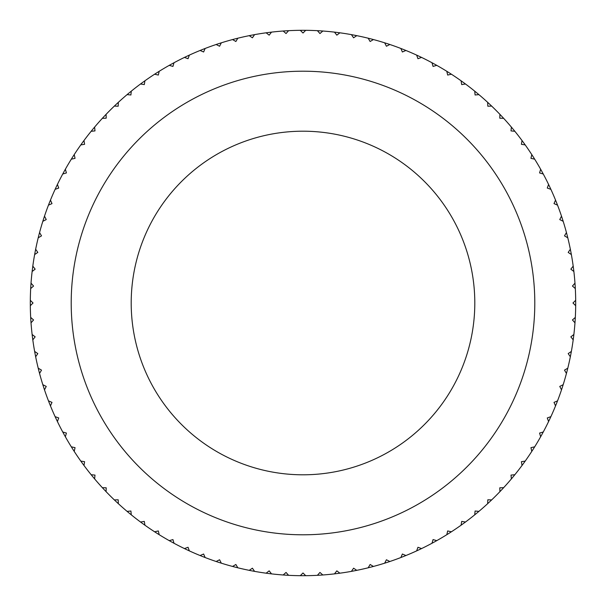 <?xml version="1.0" encoding="UTF-8"?>
<svg xmlns="http://www.w3.org/2000/svg" width="606" height="606" viewBox="0 0 606 606"><rect width="100%" height="100%" fill="white"/><g stroke="black" fill="none" stroke-linecap="round" stroke-linejoin="round"><path stroke-width="0.91" d="M30.315 305.712A272.7 272.7 0 0 1 30.315 300.288L33.027 303L30.315 305.712A272.7 272.7 0 0 0 30.679 317.415L33.557 319.953L31.02 322.831A272.7 272.7 0 0 0 32.126 334.482L35.156 336.838L32.807 339.868A272.7 272.7 0 0 0 34.633 351.435L37.807 353.586L35.656 356.76A272.7 272.7 0 0 0 38.208 368.183L41.511 370.137L39.557 373.44A272.7 272.7 0 0 0 42.821 384.681L46.238 386.423L44.496 389.847A272.7 272.7 0 0 0 48.465 400.861L51.987 402.384L50.465 405.906A272.7 272.7 0 0 0 55.108 416.648L58.721 417.951L57.418 421.556A272.7 272.7 0 0 0 62.736 431.987L66.418 433.063L65.35 436.744A272.7 272.7 0 0 0 71.311 446.819L75.053 447.66L74.22 451.402A272.7 272.7 0 0 0 80.795 461.083L84.59 461.689L83.984 465.476A272.7 272.7 0 0 0 91.165 474.725L94.983 475.089L94.619 478.907A272.7 272.7 0 0 0 102.361 487.686L106.201 487.807L106.08 491.648A272.7 272.7 0 0 0 114.352 499.92L118.193 499.798L118.314 503.639A272.7 272.7 0 0 0 127.093 511.381L130.911 511.017L131.275 514.835A272.7 272.7 0 0 0 140.524 522.016L144.311 521.41L144.917 525.205A272.7 272.7 0 0 0 154.598 531.78L158.34 530.947L159.181 534.689A272.7 272.7 0 0 0 169.256 540.65L172.937 539.582L174.013 543.264A272.7 272.7 0 0 0 184.444 548.582L188.049 547.279L189.352 550.892A272.7 272.7 0 0 0 200.094 555.535L203.616 554.013L205.139 557.535A272.7 272.7 0 0 0 216.153 561.504L219.577 559.762L221.319 563.179A272.7 272.7 0 0 0 232.56 566.443L235.863 564.489L237.817 567.792A272.7 272.7 0 0 0 249.24 570.344L252.414 568.193L254.565 571.367A272.7 272.7 0 0 0 266.132 573.193L269.162 570.844L271.518 573.874A272.7 272.7 0 0 0 283.169 574.98L286.047 572.443L288.585 575.321A272.7 272.7 0 0 0 300.288 575.685L303 572.973L305.712 575.685A272.7 272.7 0 0 0 317.415 575.321L319.953 572.443L322.831 574.98A272.7 272.7 0 0 0 334.482 573.874L336.838 570.844L339.868 573.193A272.7 272.7 0 0 0 351.435 571.367L353.586 568.193L356.76 570.344A272.7 272.7 0 0 0 368.183 567.792L370.137 564.489L373.44 566.443A272.7 272.7 0 0 0 384.681 563.179L386.423 559.762L389.847 561.504A272.7 272.7 0 0 0 400.861 557.535L402.384 554.013L405.906 555.535A272.7 272.7 0 0 0 416.648 550.892L417.951 547.279L421.556 548.582A272.7 272.7 0 0 0 431.987 543.264L433.063 539.582L436.744 540.65A272.7 272.7 0 0 0 446.819 534.689L447.66 530.947L451.402 531.78A272.7 272.7 0 0 0 461.083 525.205L461.689 521.41L465.476 522.016A272.7 272.7 0 0 0 474.725 514.835L475.089 511.017L478.907 511.381A272.7 272.7 0 0 0 487.686 503.639L487.807 499.798L491.648 499.92A272.7 272.7 0 0 0 499.92 491.648L499.798 487.807L503.639 487.686A272.7 272.7 0 0 0 511.381 478.907L511.017 475.089L514.835 474.725A272.7 272.7 0 0 0 522.016 465.476L521.41 461.689L525.205 461.083A272.7 272.7 0 0 0 531.78 451.402L530.947 447.66L534.689 446.819A272.7 272.7 0 0 0 540.65 436.744L539.582 433.063L543.264 431.987A272.7 272.7 0 0 0 548.582 421.556L547.279 417.951L550.892 416.648A272.7 272.7 0 0 0 555.535 405.906L554.013 402.384L557.535 400.861A272.7 272.7 0 0 0 561.504 389.847L559.762 386.423L563.179 384.681A272.7 272.7 0 0 0 566.443 373.44L564.489 370.137L567.792 368.183A272.7 272.7 0 0 0 570.344 356.76L568.193 353.586L571.367 351.435A272.7 272.7 0 0 0 573.193 339.868L570.844 336.838L573.874 334.482A272.7 272.7 0 0 0 574.98 322.831L572.443 319.953L575.321 317.415A272.7 272.7 0 0 1 574.98 322.831M30.679 288.585A272.7 272.7 0 0 1 31.02 283.169L33.557 286.047L30.679 288.585A272.7 272.7 0 0 0 30.315 300.288M32.126 271.518A272.7 272.7 0 0 1 32.807 266.132L35.156 269.162L32.126 271.518A272.7 272.7 0 0 0 31.02 283.169M34.633 254.565A272.7 272.7 0 0 1 35.656 249.24L37.807 252.414L34.633 254.565A272.7 272.7 0 0 0 32.807 266.132M38.208 237.817A272.7 272.7 0 0 1 39.557 232.56L41.511 235.863L38.208 237.817A272.7 272.7 0 0 0 35.656 249.24M42.821 221.319A272.7 272.7 0 0 1 44.496 216.153L46.238 219.577L42.821 221.319A272.7 272.7 0 0 0 39.557 232.56M48.465 205.139A272.7 272.7 0 0 1 50.465 200.094L51.987 203.616L48.465 205.139A272.7 272.7 0 0 0 44.496 216.153M55.108 189.352A272.7 272.7 0 0 1 57.418 184.444L58.721 188.049L55.108 189.352A272.7 272.7 0 0 0 50.465 200.094M62.736 174.013A272.7 272.7 0 0 1 65.35 169.256L66.418 172.937L62.736 174.013A272.7 272.7 0 0 0 57.418 184.444M71.311 159.181A272.7 272.7 0 0 1 74.22 154.598L75.053 158.34L71.311 159.181A272.7 272.7 0 0 0 65.35 169.256M80.795 144.917A272.7 272.7 0 0 1 83.984 140.524L84.59 144.311L80.795 144.917A272.7 272.7 0 0 0 74.22 154.598M91.165 131.275A272.7 272.7 0 0 1 94.619 127.093L94.983 130.911L91.165 131.275A272.7 272.7 0 0 0 83.984 140.524M102.361 118.314A272.7 272.7 0 0 1 106.08 114.352L106.201 118.193L102.361 118.314A272.7 272.7 0 0 0 94.619 127.093M114.352 106.08A272.7 272.7 0 0 1 118.314 102.361L118.193 106.201L114.352 106.08A272.7 272.7 0 0 0 106.08 114.352M127.093 94.619A272.7 272.7 0 0 1 131.275 91.165L130.911 94.983L127.093 94.619A272.7 272.7 0 0 0 118.314 102.361M140.524 83.984A272.7 272.7 0 0 1 144.917 80.795L144.311 84.59L140.524 83.984A272.7 272.7 0 0 0 131.275 91.165M154.598 74.22A272.7 272.7 0 0 1 159.181 71.311L158.34 75.053L154.598 74.22A272.7 272.7 0 0 0 144.917 80.795M169.256 65.35A272.7 272.7 0 0 1 174.013 62.736L172.937 66.418L169.256 65.35A272.7 272.7 0 0 0 159.181 71.311M184.444 57.418A272.7 272.7 0 0 1 189.352 55.108L188.049 58.721L184.444 57.418A272.7 272.7 0 0 0 174.013 62.736M200.094 50.465A272.7 272.7 0 0 1 205.139 48.465L203.616 51.987L200.094 50.465A272.7 272.7 0 0 0 189.352 55.108M216.153 44.496A272.7 272.7 0 0 1 221.319 42.821L219.577 46.238L216.153 44.496A272.7 272.7 0 0 0 205.139 48.465M232.56 39.557A272.7 272.7 0 0 1 237.817 38.208L235.863 41.511L232.56 39.557A272.7 272.7 0 0 0 221.319 42.821M249.24 35.656A272.7 272.7 0 0 1 254.565 34.633L252.414 37.807L249.24 35.656A272.7 272.7 0 0 0 237.817 38.208M266.132 32.807A272.7 272.7 0 0 1 271.518 32.126L269.162 35.156L266.132 32.807A272.7 272.7 0 0 0 254.565 34.633M283.169 31.02A272.7 272.7 0 0 1 288.585 30.679L286.047 33.557L283.169 31.02A272.7 272.7 0 0 0 271.518 32.126M300.288 30.315A272.7 272.7 0 0 1 305.712 30.315L303 33.027L300.288 30.315A272.7 272.7 0 0 0 288.585 30.679M317.415 30.679A272.7 272.7 0 0 1 322.831 31.02L319.953 33.557L317.415 30.679A272.7 272.7 0 0 0 305.712 30.315M334.482 32.126A272.7 272.7 0 0 1 339.868 32.807L336.838 35.156L334.482 32.126A272.7 272.7 0 0 0 322.831 31.02M351.435 34.633A272.7 272.7 0 0 1 356.76 35.656L353.586 37.807L351.435 34.633A272.7 272.7 0 0 0 339.868 32.807M368.183 38.208A272.7 272.7 0 0 1 373.44 39.557L370.137 41.511L368.183 38.208A272.7 272.7 0 0 0 356.76 35.656M384.681 42.821A272.7 272.7 0 0 1 389.847 44.496L386.423 46.238L384.681 42.821A272.7 272.7 0 0 0 373.44 39.557M400.861 48.465A272.7 272.7 0 0 1 405.906 50.465L402.384 51.987L400.861 48.465A272.7 272.7 0 0 0 389.847 44.496M416.648 55.108A272.7 272.7 0 0 1 421.556 57.418L417.951 58.721L416.648 55.108A272.7 272.7 0 0 0 405.906 50.465M431.987 62.736A272.7 272.7 0 0 1 436.744 65.35L433.063 66.418L431.987 62.736A272.7 272.7 0 0 0 421.556 57.418M446.819 71.311A272.7 272.7 0 0 1 451.402 74.22L447.66 75.053L446.819 71.311A272.7 272.7 0 0 0 436.744 65.35M461.083 80.795A272.7 272.7 0 0 1 465.476 83.984L461.689 84.59L461.083 80.795A272.7 272.7 0 0 0 451.402 74.22M474.725 91.165A272.7 272.7 0 0 1 478.907 94.619L475.089 94.983L474.725 91.165A272.7 272.7 0 0 0 465.476 83.984M487.686 102.361A272.7 272.7 0 0 1 491.648 106.08L487.807 106.201L487.686 102.361A272.7 272.7 0 0 0 478.907 94.619M499.92 114.352A272.7 272.7 0 0 1 503.639 118.314L499.798 118.193L499.92 114.352A272.7 272.7 0 0 0 491.648 106.08M511.381 127.093A272.7 272.7 0 0 1 514.835 131.275L511.017 130.911L511.381 127.093A272.7 272.7 0 0 0 503.639 118.314M522.016 140.524A272.7 272.7 0 0 1 525.205 144.917L521.41 144.311L522.016 140.524A272.7 272.7 0 0 0 514.835 131.275M531.78 154.598A272.7 272.7 0 0 1 534.689 159.181L530.947 158.34L531.78 154.598A272.7 272.7 0 0 0 525.205 144.917M540.65 169.256A272.7 272.7 0 0 1 543.264 174.013L539.582 172.937L540.65 169.256A272.7 272.7 0 0 0 534.689 159.181M548.582 184.444A272.7 272.7 0 0 1 550.892 189.352L547.279 188.049L548.582 184.444A272.7 272.7 0 0 0 543.264 174.013M555.535 200.094A272.7 272.7 0 0 1 557.535 205.139L554.013 203.616L555.535 200.094A272.7 272.7 0 0 0 550.892 189.352M561.504 216.153A272.7 272.7 0 0 1 563.179 221.319L559.762 219.577L561.504 216.153A272.7 272.7 0 0 0 557.535 205.139M566.443 232.56A272.7 272.7 0 0 1 567.792 237.817L564.489 235.863L566.443 232.56A272.7 272.7 0 0 0 563.179 221.319M570.344 249.24A272.7 272.7 0 0 1 571.367 254.565L568.193 252.414L570.344 249.24A272.7 272.7 0 0 0 567.792 237.817M573.193 266.132A272.7 272.7 0 0 1 573.874 271.518L570.844 269.162L573.193 266.132A272.7 272.7 0 0 0 571.367 254.565M574.98 283.169A272.7 272.7 0 0 1 575.321 288.585L572.443 286.047L574.98 283.169A272.7 272.7 0 0 0 573.874 271.518M575.321 317.415A272.7 272.7 0 0 0 575.685 305.712L572.973 303L575.685 300.288A272.7 272.7 0 0 0 575.321 288.585M575.685 300.288A272.7 272.7 0 0 1 575.685 305.712M71.205 303A231.795 231.795 0 0 1 303 71.205A231.795 231.795 0 0 1 534.795 303A231.795 231.795 0 0 1 303 534.795A231.795 231.795 0 0 1 71.205 303A231.795 231.795 0 0 0 303 534.795A231.795 231.795 0 0 0 534.795 303A231.795 231.795 0 0 0 303 71.205A231.795 231.795 0 0 0 71.205 303M573.874 334.482A272.7 272.7 0 0 1 573.193 339.868M571.367 351.435A272.7 272.7 0 0 1 570.344 356.76M567.792 368.183A272.7 272.7 0 0 1 566.443 373.44M563.179 384.681A272.7 272.7 0 0 1 561.504 389.847M557.535 400.861A272.7 272.7 0 0 1 555.535 405.906M550.892 416.648A272.7 272.7 0 0 1 548.582 421.556M543.264 431.987A272.7 272.7 0 0 1 540.65 436.744M534.689 446.819A272.7 272.7 0 0 1 531.78 451.402M525.205 461.083A272.7 272.7 0 0 1 522.016 465.476M514.835 474.725A272.7 272.7 0 0 1 511.381 478.907M503.639 487.686A272.7 272.7 0 0 1 499.92 491.648M491.648 499.92A272.7 272.7 0 0 1 487.686 503.639M478.907 511.381A272.7 272.7 0 0 1 474.725 514.835M465.476 522.016A272.7 272.7 0 0 1 461.083 525.205M451.402 531.78A272.7 272.7 0 0 1 446.819 534.689M436.744 540.65A272.7 272.7 0 0 1 431.987 543.264M421.556 548.582A272.7 272.7 0 0 1 416.648 550.892M405.906 555.535A272.7 272.7 0 0 1 400.861 557.535M389.847 561.504A272.7 272.7 0 0 1 384.681 563.179M373.44 566.443A272.7 272.7 0 0 1 368.183 567.792M356.76 570.344A272.7 272.7 0 0 1 351.435 571.367M339.868 573.193A272.7 272.7 0 0 1 334.482 573.874M322.831 574.98A272.7 272.7 0 0 1 317.415 575.321M305.712 575.685A272.7 272.7 0 0 1 300.288 575.685M288.585 575.321A272.7 272.7 0 0 1 283.169 574.98M271.518 573.874A272.7 272.7 0 0 1 266.132 573.193M254.565 571.367A272.7 272.7 0 0 1 249.24 570.344M237.817 567.792A272.7 272.7 0 0 1 232.56 566.443M221.319 563.179A272.7 272.7 0 0 1 216.153 561.504M205.139 557.535A272.7 272.7 0 0 1 200.094 555.535M189.352 550.892A272.7 272.7 0 0 1 184.444 548.582M174.013 543.264A272.7 272.7 0 0 1 169.256 540.65M159.181 534.689A272.7 272.7 0 0 1 154.598 531.78M144.917 525.205A272.7 272.7 0 0 1 140.524 522.016M131.275 514.835A272.7 272.7 0 0 1 127.093 511.381M118.314 503.639A272.7 272.7 0 0 1 114.352 499.92M106.08 491.648A272.7 272.7 0 0 1 102.361 487.686M94.619 478.907A272.7 272.7 0 0 1 91.165 474.725M83.984 465.476A272.7 272.7 0 0 1 80.795 461.083M74.22 451.402A272.7 272.7 0 0 1 71.311 446.819M65.35 436.744A272.7 272.7 0 0 1 62.736 431.987M57.418 421.556A272.7 272.7 0 0 1 55.108 416.648M50.465 405.906A272.7 272.7 0 0 1 48.465 400.861M44.496 389.847A272.7 272.7 0 0 1 42.821 384.681M39.557 373.44A272.7 272.7 0 0 1 38.208 368.183M35.656 356.76A272.7 272.7 0 0 1 34.633 351.435M32.807 339.868A272.7 272.7 0 0 1 32.126 334.482M31.02 322.831A272.7 272.7 0 0 1 30.679 317.415M303 131.199A171.801 171.801 0 0 1 474.801 303A171.801 171.801 0 0 1 303 474.801A171.801 171.801 0 0 1 131.199 303A171.801 171.801 0 0 1 303 131.199"/></g></svg>
